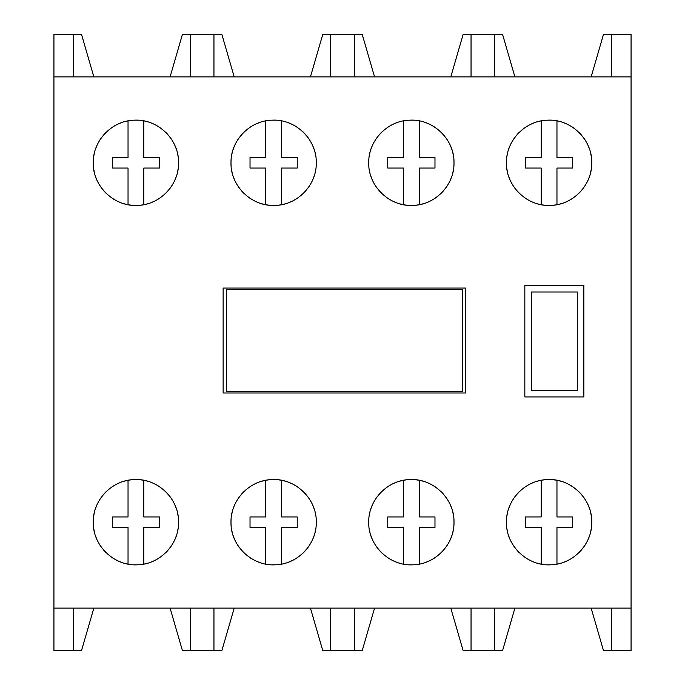 <?xml version="1.0" encoding="UTF-8"?>
<svg xmlns="http://www.w3.org/2000/svg" width="685" height="685" viewBox="0 0 685 685"><rect width="100%" height="100%" fill="white"/><g stroke="black" fill="none" stroke-linecap="round" stroke-linejoin="round"><path stroke-width="1.03" d="M73.603 76.883L73.603 34.25L53.927 34.25L53.927 76.883L631.073 76.883L631.073 650.75L611.397 650.75L611.397 608.117M93.854 608.117L81.472 650.75L53.927 650.75L53.927 76.883M93.854 76.883L81.472 34.25L73.603 34.25M170.094 76.883L182.475 34.25L190.344 34.25L190.344 76.883M73.603 650.75L73.603 608.117M190.344 608.117L190.344 650.75L221.82 650.75L234.201 608.117M53.927 608.117L631.073 608.117M178.4 166.207A42.633 42.633 0 0 0 178.537 162.799C179.068 184.779 160.016 204.986 137.608 205.397C113.873 206.964 92.526 185.703 93.28 162.799C92.655 141.119 111.629 120.62 134.149 120.2C157.798 118.642 179.187 139.569 178.537 162.799A42.633 42.633 0 0 0 178.4 159.382M316.127 166.224A42.633 42.633 0 0 0 316.264 162.799C316.795 184.959 297.513 205.038 275.344 205.389C251.934 206.981 230.331 186.114 231.008 162.799C230.443 140.733 249.708 120.56 271.911 120.2C295.286 118.616 316.898 139.38 316.264 162.799A42.633 42.633 0 0 0 316.127 159.365M453.855 166.215A42.633 42.633 0 0 0 453.992 162.799C454.557 184.856 435.292 205.038 413.089 205.389C389.714 206.973 368.102 186.217 368.735 162.799C368.205 140.639 387.487 120.56 409.656 120.2C433.066 118.616 454.669 139.483 453.992 162.799A42.633 42.633 0 0 0 453.855 159.374M591.592 166.172A42.633 42.633 0 0 0 591.72 162.799C592.345 184.479 573.371 204.969 550.851 205.389C527.202 206.947 505.813 186.02 506.463 162.799C505.932 140.81 524.984 120.611 547.392 120.2C571.127 118.633 592.474 139.886 591.72 162.799A42.633 42.633 0 0 0 591.592 159.417M178.4 525.618A42.633 42.633 0 0 0 178.537 522.201C179.068 544.19 160.016 564.389 137.608 564.8C113.873 566.367 92.526 545.114 93.28 522.201C92.655 500.521 111.629 480.031 134.149 479.611C157.798 478.053 179.187 498.98 178.537 522.201A42.633 42.633 0 0 0 178.4 518.793M316.127 525.635A42.633 42.633 0 0 0 316.264 522.201C316.795 544.361 297.513 564.44 275.344 564.8C251.934 566.384 230.331 545.517 231.008 522.201C230.443 500.144 249.708 479.962 271.911 479.611C295.286 478.027 316.898 498.783 316.264 522.201A42.633 42.633 0 0 0 316.127 518.776M453.855 525.626A42.633 42.633 0 0 0 453.992 522.201C454.557 544.267 435.292 564.44 413.089 564.8C389.714 566.384 368.102 545.62 368.735 522.201C368.205 500.041 387.487 479.962 409.656 479.611C433.066 478.019 454.669 498.885 453.992 522.201A42.633 42.633 0 0 0 453.855 518.785M591.592 525.583A42.633 42.633 0 0 0 591.72 522.201C592.345 543.881 573.371 564.38 550.851 564.8C527.202 566.358 505.813 545.431 506.463 522.201C505.932 500.221 524.984 480.014 547.392 479.603C571.127 478.036 592.474 499.296 591.72 522.201A42.633 42.633 0 0 0 591.592 518.828M223.139 288.068L465.8 288.068L465.8 393.002L223.139 393.002L223.139 288.068M524.83 285.44L583.851 285.44L583.851 396.932L524.83 396.932L524.83 285.44M611.397 76.883L611.397 34.25L631.073 34.25L631.073 76.883M591.146 608.117L603.528 650.75L611.397 650.75M514.906 608.117L502.525 650.75L494.656 650.75L494.656 608.117M450.798 608.117L463.18 650.75L494.656 650.75M374.558 608.117L362.177 650.75L354.308 650.75L354.308 608.117M310.442 608.117L322.823 650.75L354.308 650.75M170.094 608.117L182.475 650.75L190.344 650.75M213.951 650.75L213.951 608.117M330.692 608.117L330.692 650.75M471.049 608.117L471.049 650.75M494.656 76.883L494.656 34.25L471.049 34.25L471.049 76.883M354.308 76.883L354.308 34.25L330.692 34.25L330.692 76.883M213.951 76.883L213.951 34.25L190.344 34.25M234.201 76.883L221.82 34.25L213.951 34.25M374.558 76.883L362.177 34.25L354.308 34.25M330.692 34.25L322.823 34.25L310.442 76.883M611.397 34.25L603.528 34.25L591.146 76.883M514.906 76.883L502.525 34.25L494.656 34.25M471.049 34.25L463.18 34.25L450.798 76.883M177.989 155.992A42.633 42.633 0 0 0 177.312 152.644M176.362 149.364A42.633 42.633 0 0 0 175.163 146.162M174.307 144.278A42.633 42.633 0 0 0 173.699 143.071M171.995 140.1A42.633 42.633 0 0 0 170.06 137.283M167.902 134.62A42.633 42.633 0 0 0 165.53 132.145M160.221 127.787A42.633 42.633 0 0 0 157.327 125.937M154.279 124.327A42.633 42.633 0 0 0 151.111 122.966M147.832 121.87A42.633 42.633 0 0 0 146.29 121.45M144.484 121.04A42.633 42.633 0 0 0 141.067 120.483M137.608 120.2A42.633 42.633 0 0 0 134.149 120.2M130.689 120.483A42.633 42.633 0 0 0 128.035 120.902A42.633 42.633 0 0 0 127.264 121.048M125.526 121.45A42.633 42.633 0 0 0 123.899 121.896M120.62 123A42.633 42.633 0 0 0 117.435 124.379M114.378 125.997A42.633 42.633 0 0 0 111.467 127.864M106.166 132.256A42.633 42.633 0 0 0 103.803 134.748M101.654 137.42A42.633 42.633 0 0 0 99.727 140.245M98.041 143.216A42.633 42.633 0 0 0 97.236 144.86M96.602 146.299A42.633 42.633 0 0 0 95.412 149.476M94.479 152.738A42.633 42.633 0 0 0 93.811 156.06M93.408 159.417A42.633 42.633 0 0 0 93.408 166.172M141.067 205.115A42.633 42.633 0 0 0 144.484 204.558M146.213 204.164A42.633 42.633 0 0 0 147.832 203.728M151.111 202.623A42.633 42.633 0 0 0 154.279 201.27M157.327 199.66A42.633 42.633 0 0 0 160.221 197.811M165.53 193.453A42.633 42.633 0 0 0 167.902 190.969M170.06 188.315A42.633 42.633 0 0 0 171.995 185.489M173.699 182.518A42.633 42.633 0 0 0 174.281 181.362M175.163 179.427A42.633 42.633 0 0 0 176.362 176.233M177.312 172.945A42.633 42.633 0 0 0 177.989 169.597M143.773 204.695L143.773 168.048L159.519 168.048L159.519 157.55L143.773 157.55L143.773 120.902M93.811 169.537A42.633 42.633 0 0 0 94.479 172.851M95.412 176.113A42.633 42.633 0 0 0 96.602 179.299M97.193 180.643A42.633 42.633 0 0 0 98.041 182.381M99.727 185.344A42.633 42.633 0 0 0 101.654 188.169M103.803 190.841A42.633 42.633 0 0 0 106.166 193.333M111.467 197.725A42.633 42.633 0 0 0 114.378 199.592M117.435 201.219A42.633 42.633 0 0 0 120.62 202.589M123.899 203.702A42.633 42.633 0 0 0 125.449 204.121M127.264 204.541A42.633 42.633 0 0 0 130.689 205.106M134.149 205.389A42.633 42.633 0 0 0 137.608 205.397M128.035 120.902L128.035 157.55L112.297 157.55L112.297 168.048L128.035 168.048L128.035 204.695M315.716 155.957A42.633 42.633 0 0 0 315.023 152.592M314.072 149.296A42.633 42.633 0 0 0 312.857 146.085M311.778 143.764A42.633 42.633 0 0 0 311.384 142.985M309.663 140.005A42.633 42.633 0 0 0 307.711 137.188M305.544 134.525A42.633 42.633 0 0 0 303.164 132.051M297.847 127.71A42.633 42.633 0 0 0 294.952 125.877M291.904 124.285A42.633 42.633 0 0 0 288.753 122.94M285.491 121.844A42.633 42.633 0 0 0 283.513 121.322M282.16 121.031A42.633 42.633 0 0 0 278.769 120.474M275.344 120.2A42.633 42.633 0 0 0 271.911 120.2M268.486 120.483A42.633 42.633 0 0 0 265.095 121.031M263.793 121.322A42.633 42.633 0 0 0 261.756 121.853M258.493 122.949A42.633 42.633 0 0 0 255.334 124.293M252.285 125.894A42.633 42.633 0 0 0 249.383 127.735M244.066 132.085A42.633 42.633 0 0 0 241.694 134.568M239.519 137.231A42.633 42.633 0 0 0 237.575 140.057M235.863 143.028A42.633 42.633 0 0 0 235.417 143.901M234.398 146.128A42.633 42.633 0 0 0 233.191 149.33M232.241 152.627A42.633 42.633 0 0 0 231.556 155.974M231.145 159.374A42.633 42.633 0 0 0 231.145 166.215M278.769 205.115A42.633 42.633 0 0 0 282.16 204.567M283.462 204.284A42.633 42.633 0 0 0 285.491 203.745M288.753 202.657A42.633 42.633 0 0 0 291.904 201.313M294.952 199.72A42.633 42.633 0 0 0 297.847 197.879M303.164 193.547A42.633 42.633 0 0 0 305.544 191.072M307.711 188.409A42.633 42.633 0 0 0 309.663 185.584M311.384 182.612A42.633 42.633 0 0 0 311.769 181.85M312.857 179.513A42.633 42.633 0 0 0 314.072 176.302M315.023 172.997A42.633 42.633 0 0 0 315.716 169.64M281.509 204.695L281.509 168.048L297.247 168.048L297.247 157.55L281.509 157.55L281.509 120.902M231.556 169.615A42.633 42.633 0 0 0 232.241 172.971M233.191 176.259A42.633 42.633 0 0 0 234.398 179.47M235.409 181.662A42.633 42.633 0 0 0 235.863 182.57M237.575 185.541A42.633 42.633 0 0 0 239.519 188.366M241.694 191.029A42.633 42.633 0 0 0 244.066 193.504M249.383 197.854A42.633 42.633 0 0 0 252.285 199.695M255.334 201.296A42.633 42.633 0 0 0 258.493 202.649M261.756 203.736A42.633 42.633 0 0 0 263.742 204.258M265.095 204.558A42.633 42.633 0 0 0 268.486 205.115M271.911 205.389A42.633 42.633 0 0 0 275.344 205.389M265.763 120.902L265.763 157.55L250.025 157.55L250.025 168.048L265.763 168.048L265.763 204.695M453.444 155.974A42.633 42.633 0 0 0 452.759 152.627M451.809 149.33A42.633 42.633 0 0 0 450.602 146.128M449.591 143.936A42.633 42.633 0 0 0 449.137 143.028M447.425 140.057A42.633 42.633 0 0 0 445.481 137.231M443.306 134.568A42.633 42.633 0 0 0 440.935 132.085M435.617 127.735A42.633 42.633 0 0 0 432.714 125.894M429.666 124.293A42.633 42.633 0 0 0 426.507 122.949M423.244 121.853A42.633 42.633 0 0 0 421.258 121.331M419.905 121.031A42.633 42.633 0 0 0 416.514 120.483M413.089 120.2A42.633 42.633 0 0 0 409.656 120.2M406.231 120.474A42.633 42.633 0 0 0 402.84 121.031M401.538 121.314A42.633 42.633 0 0 0 399.509 121.844M396.247 122.94A42.633 42.633 0 0 0 393.096 124.285M390.048 125.877A42.633 42.633 0 0 0 387.153 127.71M381.836 132.051A42.633 42.633 0 0 0 379.456 134.525M377.289 137.188A42.633 42.633 0 0 0 375.337 140.005M373.616 142.985A42.633 42.633 0 0 0 373.231 143.747M372.143 146.085A42.633 42.633 0 0 0 370.927 149.296M369.977 152.592A42.633 42.633 0 0 0 369.283 155.957M368.873 159.365A42.633 42.633 0 0 0 368.873 166.224M416.514 205.115A42.633 42.633 0 0 0 419.905 204.558M421.207 204.276A42.633 42.633 0 0 0 423.244 203.736M426.507 202.649A42.633 42.633 0 0 0 429.666 201.296M432.714 199.695A42.633 42.633 0 0 0 435.617 197.854M440.935 193.504A42.633 42.633 0 0 0 443.306 191.029M445.481 188.366A42.633 42.633 0 0 0 447.425 185.541M449.137 182.57A42.633 42.633 0 0 0 449.583 181.688M450.602 179.47A42.633 42.633 0 0 0 451.809 176.259M452.759 172.971A42.633 42.633 0 0 0 453.444 169.615M419.237 204.695L419.237 168.048L434.975 168.048L434.975 157.55L419.237 157.55L419.237 120.902M369.283 169.64A42.633 42.633 0 0 0 369.977 172.997M370.927 176.302A42.633 42.633 0 0 0 372.143 179.513M373.222 181.833A42.633 42.633 0 0 0 373.616 182.612M375.337 185.584A42.633 42.633 0 0 0 377.289 188.409M379.456 191.072A42.633 42.633 0 0 0 381.836 193.547M387.153 197.879A42.633 42.633 0 0 0 390.048 199.72M393.096 201.313A42.633 42.633 0 0 0 396.247 202.657M399.509 203.745A42.633 42.633 0 0 0 401.487 204.267M402.84 204.567A42.633 42.633 0 0 0 406.231 205.115M409.656 205.389A42.633 42.633 0 0 0 413.089 205.389M403.491 120.902L403.491 157.55L387.753 157.55L387.753 168.048L403.491 168.048L403.491 204.695M591.189 156.06A42.633 42.633 0 0 0 590.521 152.738M589.588 149.476A42.633 42.633 0 0 0 588.398 146.299M587.807 144.955A42.633 42.633 0 0 0 586.959 143.216M585.273 140.245A42.633 42.633 0 0 0 583.346 137.42M581.197 134.748A42.633 42.633 0 0 0 578.834 132.256M573.533 127.864A42.633 42.633 0 0 0 570.622 125.997M567.565 124.379A42.633 42.633 0 0 0 564.38 123M561.101 121.896A42.633 42.633 0 0 0 559.551 121.468M557.736 121.048A42.633 42.633 0 0 0 556.965 120.902A42.633 42.633 0 0 0 554.311 120.483M550.851 120.2A42.633 42.633 0 0 0 547.392 120.2M543.933 120.483A42.633 42.633 0 0 0 540.516 121.04M538.787 121.433A42.633 42.633 0 0 0 537.168 121.87M533.889 122.966A42.633 42.633 0 0 0 530.721 124.327M527.673 125.937A42.633 42.633 0 0 0 524.779 127.787M519.47 132.145A42.633 42.633 0 0 0 517.098 134.62M514.94 137.283A42.633 42.633 0 0 0 513.005 140.1M511.301 143.071A42.633 42.633 0 0 0 510.719 144.227M509.837 146.162A42.633 42.633 0 0 0 508.638 149.364M507.688 152.644A42.633 42.633 0 0 0 507.011 155.992M506.6 159.382A42.633 42.633 0 0 0 506.6 166.207M554.311 205.106A42.633 42.633 0 0 0 557.736 204.541M559.474 204.147A42.633 42.633 0 0 0 561.101 203.702M564.38 202.589A42.633 42.633 0 0 0 567.565 201.219M570.622 199.592A42.633 42.633 0 0 0 573.533 197.725M578.834 193.333A42.633 42.633 0 0 0 581.197 190.841M583.346 188.169A42.633 42.633 0 0 0 585.273 185.344M586.959 182.381A42.633 42.633 0 0 0 587.764 180.729M588.398 179.299A42.633 42.633 0 0 0 589.588 176.113M590.521 172.851A42.633 42.633 0 0 0 591.189 169.537M556.965 204.695L556.965 168.048L572.703 168.048L572.703 157.55L556.965 157.55L556.965 120.902M507.011 169.597A42.633 42.633 0 0 0 507.688 172.945M508.638 176.233A42.633 42.633 0 0 0 509.837 179.427M510.693 181.319A42.633 42.633 0 0 0 511.301 182.518M513.005 185.489A42.633 42.633 0 0 0 514.94 188.315M517.098 190.969A42.633 42.633 0 0 0 519.47 193.453M524.779 197.811A42.633 42.633 0 0 0 527.673 199.66M530.721 201.27A42.633 42.633 0 0 0 533.889 202.623M537.168 203.728A42.633 42.633 0 0 0 538.71 204.147M540.516 204.558A42.633 42.633 0 0 0 543.933 205.115M547.392 205.397A42.633 42.633 0 0 0 550.851 205.389M541.227 120.902L541.227 157.55L525.481 157.55L525.481 168.048L541.227 168.048L541.227 204.695M177.989 515.403A42.633 42.633 0 0 0 177.312 512.055M176.362 508.767A42.633 42.633 0 0 0 175.163 505.573M174.307 503.68A42.633 42.633 0 0 0 173.699 502.482M171.995 499.511A42.633 42.633 0 0 0 170.06 496.685M167.902 494.031A42.633 42.633 0 0 0 165.53 491.547M160.221 487.189A42.633 42.633 0 0 0 157.327 485.34M154.279 483.73A42.633 42.633 0 0 0 151.111 482.377M147.832 481.272A42.633 42.633 0 0 0 146.29 480.853M144.484 480.442A42.633 42.633 0 0 0 141.067 479.885M137.608 479.603A42.633 42.633 0 0 0 134.149 479.611M130.689 479.894A42.633 42.633 0 0 0 127.264 480.459M125.526 480.853A42.633 42.633 0 0 0 123.899 481.298M120.62 482.411A42.633 42.633 0 0 0 117.435 483.781M114.378 485.408A42.633 42.633 0 0 0 111.467 487.275M106.166 491.667A42.633 42.633 0 0 0 103.803 494.159M101.654 496.83A42.633 42.633 0 0 0 99.727 499.656M98.041 502.619A42.633 42.633 0 0 0 97.236 504.271M96.602 505.701A42.633 42.633 0 0 0 95.412 508.887M94.479 512.149A42.633 42.633 0 0 0 93.811 515.462M93.408 518.828A42.633 42.633 0 0 0 93.408 525.583M141.067 564.517A42.633 42.633 0 0 0 144.484 563.96M146.213 563.567A42.633 42.633 0 0 0 147.832 563.13M151.111 562.034A42.633 42.633 0 0 0 154.279 560.672M157.327 559.063A42.633 42.633 0 0 0 160.221 557.213M165.53 552.855A42.633 42.633 0 0 0 167.902 550.38M170.06 547.717A42.633 42.633 0 0 0 171.995 544.9M173.699 541.929A42.633 42.633 0 0 0 174.281 540.773M175.163 538.838A42.633 42.633 0 0 0 176.362 535.636M177.312 532.356A42.633 42.633 0 0 0 177.989 529.008M143.773 564.097L143.773 527.45L159.519 527.45L159.519 516.952L143.773 516.952L143.773 480.305M93.811 528.94A42.633 42.633 0 0 0 94.479 532.262M95.412 535.524A42.633 42.633 0 0 0 96.602 538.701M97.193 540.045A42.633 42.633 0 0 0 98.041 541.784M99.727 544.755A42.633 42.633 0 0 0 101.654 547.58M103.803 550.252A42.633 42.633 0 0 0 106.166 552.744M111.467 557.136A42.633 42.633 0 0 0 114.378 559.003M117.435 560.621A42.633 42.633 0 0 0 120.62 562M123.899 563.104A42.633 42.633 0 0 0 125.449 563.532M127.264 563.952A42.633 42.633 0 0 0 128.035 564.097A42.633 42.633 0 0 0 130.689 564.517M134.149 564.8A42.633 42.633 0 0 0 137.608 564.8M128.035 480.305L128.035 516.952L112.297 516.952L112.297 527.45L128.035 527.45L128.035 564.097M315.716 515.36A42.633 42.633 0 0 0 315.023 512.003M314.072 508.698A42.633 42.633 0 0 0 312.857 505.487M311.778 503.167A42.633 42.633 0 0 0 311.384 502.388M309.663 499.416A42.633 42.633 0 0 0 307.711 496.591M305.544 493.928A42.633 42.633 0 0 0 303.164 491.453M297.847 487.121A42.633 42.633 0 0 0 294.952 485.28M291.904 483.687A42.633 42.633 0 0 0 288.753 482.343M285.491 481.255A42.633 42.633 0 0 0 283.513 480.733M282.16 480.433A42.633 42.633 0 0 0 278.769 479.885M275.344 479.611A42.633 42.633 0 0 0 271.911 479.611M268.486 479.885A42.633 42.633 0 0 0 265.095 480.442M263.793 480.724A42.633 42.633 0 0 0 261.756 481.264M258.493 482.351A42.633 42.633 0 0 0 255.334 483.704M252.285 485.305A42.633 42.633 0 0 0 249.383 487.146M244.066 491.496A42.633 42.633 0 0 0 241.694 493.971M239.519 496.634A42.633 42.633 0 0 0 237.575 499.459M235.863 502.43A42.633 42.633 0 0 0 235.417 503.312M234.398 505.53A42.633 42.633 0 0 0 233.191 508.741M232.241 512.029A42.633 42.633 0 0 0 231.556 515.385M231.145 518.785A42.633 42.633 0 0 0 231.145 525.626M278.769 564.526A42.633 42.633 0 0 0 282.16 563.969M283.462 563.687A42.633 42.633 0 0 0 285.491 563.156M288.753 562.06A42.633 42.633 0 0 0 291.904 560.715M294.952 559.123A42.633 42.633 0 0 0 297.847 557.29M303.164 552.949A42.633 42.633 0 0 0 305.544 550.475M307.711 547.812A42.633 42.633 0 0 0 309.663 544.995M311.384 542.015A42.633 42.633 0 0 0 311.769 541.253M312.857 538.915A42.633 42.633 0 0 0 314.072 535.704M315.023 532.408A42.633 42.633 0 0 0 315.716 529.043M281.509 564.097L281.509 527.45L297.247 527.45L297.247 516.952L281.509 516.952L281.509 480.305M231.556 529.025A42.633 42.633 0 0 0 232.241 532.373M233.191 535.67A42.633 42.633 0 0 0 234.398 538.872M235.409 541.064A42.633 42.633 0 0 0 235.863 541.972M237.575 544.943A42.633 42.633 0 0 0 239.519 547.769M241.694 550.432A42.633 42.633 0 0 0 244.066 552.915M249.383 557.265A42.633 42.633 0 0 0 252.285 559.106M255.334 560.707A42.633 42.633 0 0 0 258.493 562.051M261.756 563.147A42.633 42.633 0 0 0 263.742 563.669M265.095 563.969A42.633 42.633 0 0 0 268.486 564.517M271.911 564.8A42.633 42.633 0 0 0 275.344 564.8M265.763 480.305L265.763 516.952L250.025 516.952L250.025 527.45L265.763 527.45L265.763 564.097M453.444 515.385A42.633 42.633 0 0 0 452.759 512.029M451.809 508.741A42.633 42.633 0 0 0 450.602 505.53M449.591 503.338A42.633 42.633 0 0 0 449.137 502.43M447.425 499.459A42.633 42.633 0 0 0 445.481 496.634M443.306 493.971A42.633 42.633 0 0 0 440.935 491.496M435.617 487.146A42.633 42.633 0 0 0 432.714 485.305M429.666 483.704A42.633 42.633 0 0 0 426.507 482.351M423.244 481.264A42.633 42.633 0 0 0 421.258 480.742M419.905 480.442A42.633 42.633 0 0 0 416.514 479.885M413.089 479.611A42.633 42.633 0 0 0 409.656 479.611M406.231 479.885A42.633 42.633 0 0 0 402.84 480.433M401.538 480.716A42.633 42.633 0 0 0 399.509 481.255M396.247 482.343A42.633 42.633 0 0 0 393.096 483.687M390.048 485.28A42.633 42.633 0 0 0 387.153 487.121M381.836 491.453A42.633 42.633 0 0 0 379.456 493.928M377.289 496.591A42.633 42.633 0 0 0 375.337 499.416M373.616 502.388A42.633 42.633 0 0 0 373.231 503.15M372.143 505.487A42.633 42.633 0 0 0 370.927 508.698M369.977 512.003A42.633 42.633 0 0 0 369.283 515.36M368.873 518.776A42.633 42.633 0 0 0 368.873 525.635M416.514 564.517A42.633 42.633 0 0 0 419.905 563.969M421.207 563.678A42.633 42.633 0 0 0 423.244 563.147M426.507 562.051A42.633 42.633 0 0 0 429.666 560.707M432.714 559.106A42.633 42.633 0 0 0 435.617 557.265M440.935 552.915A42.633 42.633 0 0 0 443.306 550.432M445.481 547.769A42.633 42.633 0 0 0 447.425 544.943M449.137 541.972A42.633 42.633 0 0 0 449.583 541.099M450.602 538.872A42.633 42.633 0 0 0 451.809 535.67M452.759 532.373A42.633 42.633 0 0 0 453.444 529.025M419.237 564.097L419.237 527.45L434.975 527.45L434.975 516.952L419.237 516.952L419.237 480.305M369.283 529.043A42.633 42.633 0 0 0 369.977 532.408M370.927 535.704A42.633 42.633 0 0 0 372.143 538.915M373.222 541.236A42.633 42.633 0 0 0 373.616 542.015M375.337 544.995A42.633 42.633 0 0 0 377.289 547.812M379.456 550.475A42.633 42.633 0 0 0 381.836 552.949M387.153 557.29A42.633 42.633 0 0 0 390.048 559.123M393.096 560.715A42.633 42.633 0 0 0 396.247 562.06M399.509 563.156A42.633 42.633 0 0 0 401.487 563.678M402.84 563.969A42.633 42.633 0 0 0 406.231 564.526M409.656 564.8A42.633 42.633 0 0 0 413.089 564.8M403.491 480.305L403.491 516.952L387.753 516.952L387.753 527.45L403.491 527.45L403.491 564.097M591.189 515.462A42.633 42.633 0 0 0 590.521 512.149M589.588 508.887A42.633 42.633 0 0 0 588.398 505.701M587.807 504.357A42.633 42.633 0 0 0 586.959 502.619M585.273 499.656A42.633 42.633 0 0 0 583.346 496.83M581.197 494.159A42.633 42.633 0 0 0 578.834 491.667M573.533 487.275A42.633 42.633 0 0 0 570.622 485.408M567.565 483.781A42.633 42.633 0 0 0 564.38 482.411M561.101 481.298A42.633 42.633 0 0 0 559.551 480.879M557.736 480.459A42.633 42.633 0 0 0 554.311 479.894M550.851 479.611A42.633 42.633 0 0 0 547.392 479.603M543.933 479.885A42.633 42.633 0 0 0 540.516 480.442M538.787 480.836A42.633 42.633 0 0 0 537.168 481.272M533.889 482.377A42.633 42.633 0 0 0 530.721 483.73M527.673 485.34A42.633 42.633 0 0 0 524.779 487.189M519.47 491.547A42.633 42.633 0 0 0 517.098 494.031M514.94 496.685A42.633 42.633 0 0 0 513.005 499.511M511.301 502.482A42.633 42.633 0 0 0 510.719 503.638M509.837 505.573A42.633 42.633 0 0 0 508.638 508.767M507.688 512.055A42.633 42.633 0 0 0 507.011 515.403M506.6 518.793A42.633 42.633 0 0 0 506.6 525.618M554.311 564.517A42.633 42.633 0 0 0 556.965 564.097A42.633 42.633 0 0 0 557.736 563.952M559.474 563.549A42.633 42.633 0 0 0 561.101 563.104M564.38 562A42.633 42.633 0 0 0 567.565 560.621M570.622 559.003A42.633 42.633 0 0 0 573.533 557.136M578.834 552.744A42.633 42.633 0 0 0 581.197 550.252M583.346 547.58A42.633 42.633 0 0 0 585.273 544.755M586.959 541.784A42.633 42.633 0 0 0 587.764 540.14M588.398 538.701A42.633 42.633 0 0 0 589.588 535.524M590.521 532.262A42.633 42.633 0 0 0 591.189 528.94M556.965 564.097L556.965 527.45L572.703 527.45L572.703 516.952L556.965 516.952L556.965 480.305M507.011 529.008A42.633 42.633 0 0 0 507.688 532.356M508.638 535.636A42.633 42.633 0 0 0 509.837 538.838M510.693 540.722A42.633 42.633 0 0 0 511.301 541.929M513.005 544.9A42.633 42.633 0 0 0 514.94 547.717M517.098 550.38A42.633 42.633 0 0 0 519.47 552.855M524.779 557.213A42.633 42.633 0 0 0 527.673 559.063M530.721 560.672A42.633 42.633 0 0 0 533.889 562.034M537.168 563.13A42.633 42.633 0 0 0 538.71 563.549M540.516 563.96A42.633 42.633 0 0 0 543.933 564.517M547.392 564.8A42.633 42.633 0 0 0 550.851 564.8M541.227 480.305L541.227 516.952L525.481 516.952L525.481 527.45L541.227 527.45L541.227 564.097M226.418 289.378L226.418 391.692L462.521 391.692L462.521 289.378L226.418 289.378M531.389 390.373L531.389 291.998L577.292 291.998L577.292 390.373L531.389 390.373"/></g></svg>
